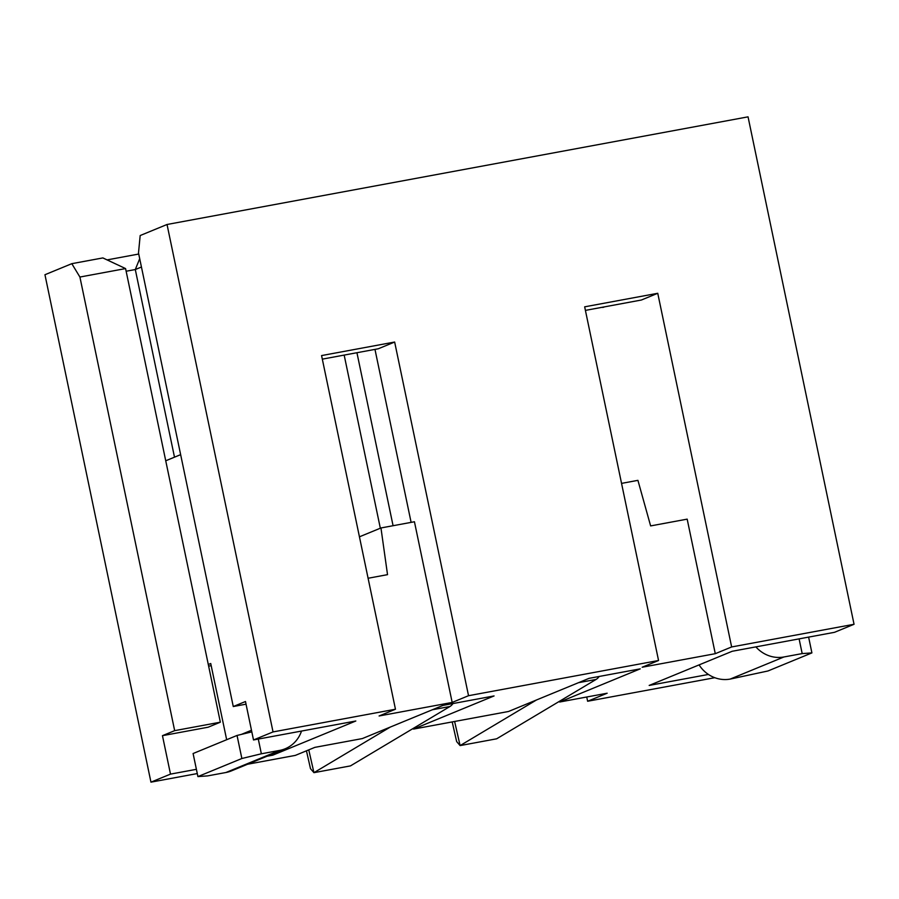 <?xml version="1.0" encoding="UTF-8"?>
<svg xmlns="http://www.w3.org/2000/svg" width="899" height="899" viewBox="0 0 899 899"><rect width="100%" height="100%" fill="white"/><g stroke="black" fill="none" stroke-linecap="round" stroke-linejoin="round"><path stroke-width="1.35" d="M390.323 727.055L313.942 772.668L350.475 765.892L449.95 706.502A59.031 19.43 79.5 0 0 453.006 703.546M308.762 749.867L313.942 772.668L310.492 768.667L306.447 750.822M356.937 352.723L393.077 525.713M344.171 355.094L380.333 528.219M258.294 739.068L261.362 753.789L279.634 750.407A31.487 29.656 67.6 0 0 285.197 748.766A31.487 29.656 67.6 0 0 301.513 731.067M285.197 748.766L231.47 770.87A31.487 29.656 -112.4 0 1 225.919 772.511L207.647 775.893L197.915 776.59L241.865 758.509L261.362 753.789M197.915 776.59L193.094 753.531L237.044 735.449L251.821 731.876M237.044 735.449L241.865 758.509M226.66 739.72L210.737 663.518L208.298 664.53M165.731 460.782L180.643 454.647M211.186 665.653L208.635 666.125M799.099 638.874L802.178 653.595L783.906 656.978A31.487 29.656 -112.4 0 1 755.879 646.875M699.085 664.9A31.487 29.656 67.6 0 0 730.19 679.082L767.96 670.98L811.909 652.899L802.178 653.595M808.617 637.11L811.909 652.899M536.489 699.973L460.108 745.586L496.641 738.809L596.116 679.419A59.031 19.43 79.5 0 0 599.172 676.464M454.624 721.47L460.108 745.586L456.658 741.585L452.197 721.919M246.034 704.175L233.268 706.535L245.483 701.512L253.507 739.956L355.824 720.998L272.802 755.16L267.093 756.216M233.268 706.535L138.502 252.934L140.177 235.538L167.034 224.492L273.038 731.921L395.459 709.232L321.572 355.577L394.65 342.036L468.536 695.702L658.551 660.495L584.665 306.829L657.753 293.288L731.64 646.954L854.05 624.277L834.519 632.312L732.202 651.269L649.179 685.431L708.423 674.452M141.446 267.014L135.3 269.543L126.141 271.24M174.496 457.175L135.3 269.543L139.705 258.676M196.398 769.319L170.495 774.118L162.461 735.674L208.141 727.212L220.345 722.189L125.579 268.576L79.91 277.038L71.808 263.677L102.868 257.923L125.579 268.576M220.345 722.189L174.664 730.651L79.91 277.038M162.461 735.674L174.664 730.651M359.431 536.815L380.962 527.96L387.525 574.652L368.096 578.259M395.459 709.232L379.097 715.975L452.175 702.434L414.439 521.757L380.962 527.96M322.314 359.139L378.299 348.767L394.65 342.036M247.551 764.251L295.299 755.407L314.83 747.372L362.331 738.573L442.904 705.423L494.068 695.938L413.495 729.089L413.338 728.359M272.802 755.16L272.554 753.969M411.113 522.364L374.973 349.385M452.175 702.434L468.536 695.702M253.507 739.956L273.038 731.921M107.093 259.901L138.738 254.035M197.286 773.567L150.953 782.152L44.95 274.723L71.808 263.677M150.953 782.152L170.495 774.118M167.034 224.492L748.047 116.848L854.05 624.277M413.495 729.089L508.497 711.491L589.07 678.34L640.234 668.856L559.661 702.018L607.162 693.219L587.631 701.254L586.732 696.995M714.772 677.7L587.631 701.254M621.557 483.381L637.919 480.347L650.629 525.915L687.173 519.139L715.278 653.685L731.64 646.954M715.278 653.685L642.189 667.227L658.551 660.495M585.418 310.391L641.392 300.019L657.753 293.288M604.488 306.862L603.645 307.211A23.61 7.765 79.5 0 1 603.128 307.357A23.61 7.765 79.5 0 1 601.993 307.323M559.661 702.018L559.504 701.276M432.352 709.761L449.95 706.502M225.919 772.511L279.634 750.407M251.484 730.246L241.426 734.382M730.19 679.082L783.906 656.978M578.518 682.678L596.116 679.419"/></g></svg>
